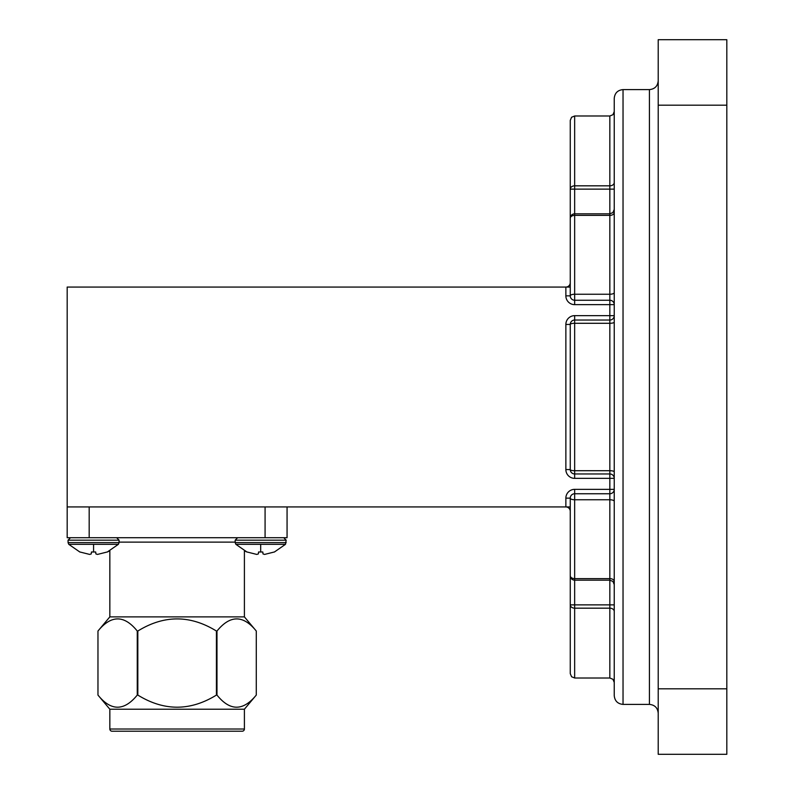 <?xml version="1.0" encoding="UTF-8"?>
<svg xmlns="http://www.w3.org/2000/svg" width="794" height="794" viewBox="0 0 794 794"><rect width="100%" height="100%" fill="white"/><g stroke="black" fill="none" stroke-linecap="round" stroke-linejoin="round"><path stroke-width="1.19" d="M570.261 498.146A4.397 4.397 0 0 1 574.658 493.749L574.658 578.618A4.397 2.839 0 0 1 570.261 575.769L570.261 498.146A4.397 4.397 0 0 1 574.658 493.749L609.842 493.749L609.842 499.754L574.658 499.754A4.397 1.608 180 0 1 570.261 498.146L565.864 498.146L565.864 506.939L67.182 506.939L67.182 287.061L565.864 287.061A4.397 4.397 0 0 0 570.261 282.664L570.261 120.39L571.571 117.254L574.658 115.993L574.658 185.826L609.842 185.826L609.842 115.993L612.928 114.723L614.238 111.597M614.238 695.604L614.238 98.396C614.764 93.057 617.692 90.129 623.032 89.603L623.032 704.397C617.692 703.871 614.764 700.943 614.238 695.604M726.818 105.185L658.216 105.185L658.216 39.7L726.818 39.7L726.818 754.3L658.216 754.3L658.216 688.815L726.818 688.815M658.216 105.185L658.216 688.815M574.658 678.007L609.842 678.007L609.842 608.174L574.658 608.174L574.658 678.007L571.571 676.746L570.261 673.61L570.261 511.336A4.397 4.397 0 0 0 565.864 506.939L570.261 506.939M614.238 581.456A4.397 2.839 0 0 0 609.842 578.618L574.658 578.618L574.658 608.174A4.397 3.305 180 0 1 570.261 604.869L609.842 604.869L609.842 580.166L612.928 581.436L614.238 584.563M570.261 218.231A4.397 4.397 0 0 1 574.658 213.834L609.842 213.834L609.842 189.131L570.261 189.131A4.397 3.305 0 0 1 574.658 185.826L574.658 215.382A4.397 2.839 180 0 0 570.261 218.231L570.261 295.854A4.397 1.608 0 0 1 574.658 294.246L574.658 300.251A4.397 4.397 0 0 1 570.261 295.854L565.864 295.854A8.794 8.794 0 0 0 574.658 304.648L609.842 304.648L609.842 315.645L574.658 315.645A8.794 8.794 0 0 0 565.864 324.438L565.864 469.562A8.794 8.794 0 0 0 574.658 478.355L609.842 478.355L609.842 493.749A4.397 4.397 0 0 0 614.238 489.352L574.658 489.352A8.794 8.794 0 0 0 565.864 498.146M565.864 469.562L570.261 469.562A4.397 1.151 0 0 0 574.658 470.713L609.842 470.713L609.842 478.355L614.238 478.355A4.397 4.397 0 0 0 609.842 473.958L574.658 473.958A4.397 4.397 0 0 1 570.261 469.562L570.261 324.438A4.397 4.397 0 0 1 574.658 320.042L609.842 320.042L609.842 315.645L614.238 315.645A4.397 4.397 0 0 1 609.842 320.042L609.842 323.287L574.658 323.287A4.397 1.151 180 0 0 570.261 324.438L565.864 324.438M614.238 292.639A4.397 1.608 0 0 1 609.842 294.246L609.842 215.382L574.658 215.382L574.658 294.246L609.842 294.246L609.842 304.648L614.238 304.648A4.397 4.397 0 0 0 609.842 300.251L574.658 300.251L574.658 304.648M256.76 554.42L247.033 551.989L256.76 554.42L258.348 553.934L258.556 551.989L262.794 551.989L263.003 553.934L264.591 554.42L274.317 551.989L264.591 554.42M109.84 616.878L244.403 616.878L256.283 631.031C243.242 614.874 230.151 614.874 216.98 631.031L216.98 695.078C230.012 711.226 243.113 711.226 256.273 695.078L256.283 631.031L256.273 695.078L244.403 709.221L109.84 709.221L97.97 695.078C111.001 711.226 124.102 711.226 137.263 695.078L137.263 631.031C124.231 614.874 111.14 614.874 97.97 631.031L97.97 695.078L97.97 631.031L109.84 616.878L109.84 550.788L107.24 552.048L118.385 544.317L68.75 544.317L79.896 552.048L68.75 544.317L68.066 542.62L119.08 542.62L118.385 544.317M137.263 631.031L137.828 631.031L137.828 695.078C164.011 711.226 190.203 711.226 216.425 695.078L216.425 631.031C190.203 614.874 164.011 614.874 137.828 631.031M216.425 631.031L216.98 631.031M216.98 695.078L216.425 695.078M137.828 695.078L137.263 695.078M244.403 709.221L244.403 729.011A2.203 2.203 0 0 1 242.21 731.214L112.043 731.214L242.21 731.214M109.84 709.221L109.84 729.011A2.203 2.203 0 0 0 112.043 731.214M232.096 731.214L122.157 731.214M244.403 616.878L244.403 550.788L247.003 552.048L235.858 544.317L285.493 544.317L274.347 552.048L285.493 544.317L286.177 540.168L283.736 537.717L286.177 540.168L235.173 540.168L237.624 537.717M287.061 537.717L287.061 506.939L287.061 537.717L67.182 537.717L67.182 506.939M89.653 554.42L79.936 551.989L89.653 554.42L91.241 553.934L91.449 551.989L95.687 551.989L95.895 553.934L97.483 554.42L107.21 551.989L97.483 554.42M247.569 537.717L260.521 537.717M623.032 704.397L649.423 704.397L649.423 89.603C654.762 89.087 657.69 86.149 658.216 80.809M574.658 315.645L574.658 478.355M614.238 471.864A4.397 1.151 0 0 0 609.842 470.713L609.842 323.287A4.397 1.151 -0 0 0 614.238 322.136M565.864 295.854L565.864 287.061A4.397 4.397 0 0 0 570.261 282.664M570.261 575.769A4.397 4.397 0 0 0 574.658 580.166L609.842 580.166L609.842 499.754A4.397 1.608 0 0 1 614.238 501.361M614.238 209.437L612.928 212.564L609.842 213.834L609.842 215.382A4.397 2.839 -0 0 0 614.238 212.544M570.261 287.061L565.864 287.061M614.238 182.521A4.397 3.305 180 0 1 609.842 185.826L609.842 189.131L614.238 189.131M614.238 315.645A4.397 4.397 0 0 1 609.842 320.042M574.658 493.749L574.658 489.352M614.238 489.352A4.397 4.397 0 0 1 609.842 493.749M614.238 604.869L609.842 604.869L609.842 608.174A4.397 3.305 0 0 1 614.238 611.479M235.173 542.123L119.08 542.123M109.84 729.011L244.403 729.011M89.176 506.939L89.176 537.717M265.077 537.717L265.077 506.939M235.173 540.168L235.173 542.62L286.177 542.62M260.68 552.048L260.68 544.317M68.066 540.168L70.517 537.717L68.066 540.168L68.066 542.62L68.066 540.168L119.08 540.168L116.629 537.717M93.573 552.048L93.573 544.317M623.032 89.603L649.423 89.603M574.658 115.993L609.842 115.993M649.423 704.397C654.762 704.913 657.69 707.851 658.216 713.191M609.842 678.007L612.928 679.277L614.238 682.403M235.173 542.62L235.858 544.317M119.08 542.62L119.08 540.168"/></g></svg>
